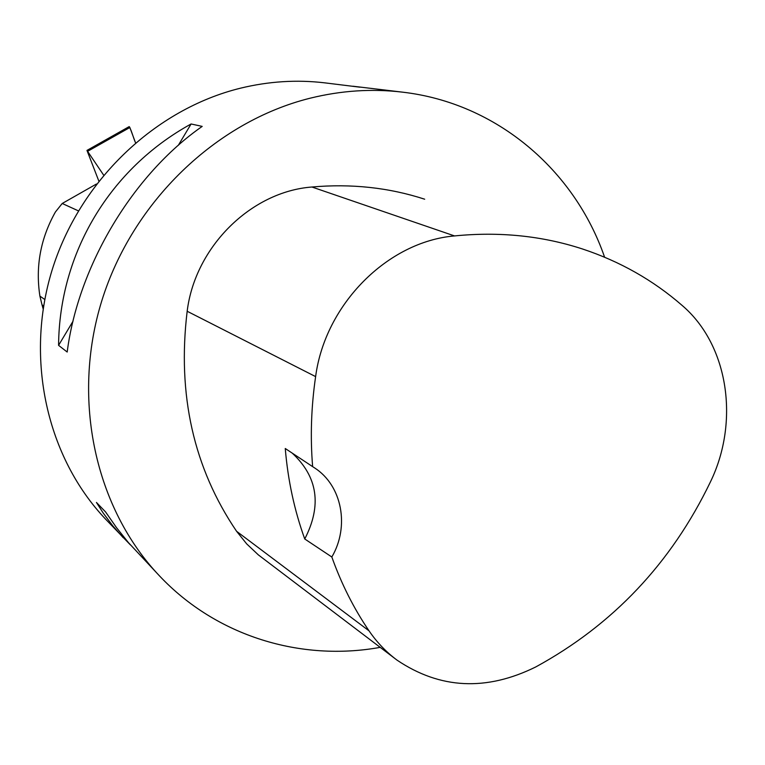 <?xml version="1.0" encoding="UTF-8"?>
<svg xmlns="http://www.w3.org/2000/svg" width="765" height="765" viewBox="0 0 765 765"><rect width="100%" height="100%" fill="white"/><g stroke="black" fill="none" stroke-linecap="round" stroke-linejoin="round"><path stroke-width="1.15" d="M103.6 175.051L86.971 150.409L98.8 180.98M129.132 127.918C130.04 125.546 133.521 138.455 135.491 142.682L129.859 127.506L87.765 151.231M129.218 126.608L129.859 127.506M44.762 299.488L39.904 296.112C35.362 266.564 40.526 238.527 55.396 212.001L62.214 203.48L96.447 184.021M78.355 210.844L62.214 203.48M43.605 305.99L42.027 304.872L43.146 308.83M42.027 304.872L39.904 296.112M130.375 544.871L105.752 519.32C47.181 457.805 24.614 359.579 52.039 270.255C79.56 180.999 154.922 109.185 240.468 88.185C268.754 81.32 296.849 79.541 324.771 82.85L359.894 87.181M380.186 647.362C300.97 661.735 216.61 636.375 159.627 576.035C95.606 508.84 71.069 400.229 101.745 300.941C132.517 201.721 216.065 121.645 310.064 98.216C341.142 90.547 371.933 88.52 402.447 92.144C496.562 102.979 574.496 169.983 604.599 257.193M191.087 123.978L202.199 126.397C132.986 174.516 78.24 265.742 67.186 352.034L58.58 345.35C59.345 252.756 109.95 168.558 191.087 123.978L178.293 145.35M402.447 92.144L352.895 86.216M123.127 537.604L112.675 525.718L103.237 513.086L96.447 502.462L105.599 511.967L116.567 527.726L128.357 542.528L159.627 576.035M395.247 658.78L258.331 554.874L246.693 543.896L236.586 531.293C193.631 467.989 177.155 394.644 187.167 311.259C195.085 246.77 251.169 191.575 311.948 187.014C351.326 183.514 388.897 187.578 424.68 199.206M304.747 538.99C294.41 510.398 287.917 480.238 285.259 448.51L312.636 466.64C310.198 436.997 311.192 406.99 315.62 376.609C325.163 304.193 387.759 241.597 454.534 235.926C499.459 231.47 542.069 235.811 582.375 248.941C619.851 261.353 653.071 280.153 682.017 305.331C728.462 344.776 739.841 421.515 710.36 482.055C671.221 563.155 613.004 624.795 535.71 666.975C486.253 691.359 440.028 689.093 397.064 660.157C386.22 652.086 376.877 642.313 369.036 630.848C353.774 608.424 341.372 583.81 331.828 556.997L304.747 538.99C321.989 505.502 317.81 476.882 292.22 453.119M312.636 466.64L314.587 467.893C342.127 485.584 349.768 526.53 331.828 556.997M58.58 345.35L73.019 321.224M454.534 235.926L311.948 187.014M369.036 630.848L236.586 531.293M315.62 376.609L187.167 311.259M129.036 126.703L86.971 150.409"/></g></svg>
